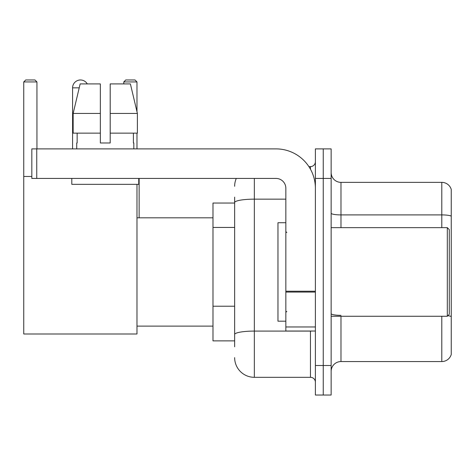 <?xml version="1.0" encoding="UTF-8"?>
<svg xmlns="http://www.w3.org/2000/svg" width="475" height="475" viewBox="0 0 475 475"><rect width="100%" height="100%" fill="white"/><g stroke="black" fill="none" stroke-linecap="round" stroke-linejoin="round"><path stroke-width="0.71" d="M234.644 203.039L212.984 203.039L212.984 340.878L234.644 340.878M234.644 346.786L234.644 197.131M315.382 365.495L315.382 395.034L323.255 395.034L323.255 365.495L323.255 395.034L331.134 395.034L331.134 365.495L323.255 365.495L323.255 178.428L323.255 365.495L315.382 365.495L315.382 178.428L323.255 178.428L323.255 148.889L323.255 178.428L331.134 178.428L331.134 365.495M331.134 178.428L331.134 148.889L315.382 148.889L315.382 178.428M254.339 178.428L254.339 377.31L310.454 377.31L310.454 331.033M308.887 166.612L310.454 166.612A4.922 4.922 0 0 0 315.382 161.69M234.644 221.54L234.644 202.576A19.689 3.42 180 0 1 254.339 199.156L285.843 199.156M315.382 382.233A4.922 4.922 0 0 0 310.454 377.31M234.644 186.301A19.689 19.689 0 0 1 236.289 178.428M254.339 377.31A19.689 19.689 0 0 1 234.644 357.616M331.134 371.402A9.844 9.844 0 0 1 340.979 361.558L441.798 361.558L441.798 316.267M451.25 189.454A9.844 9.844 0 0 0 441.798 182.364A9.844 9.844 0 0 1 451.25 189.454L451.25 354.469A9.844 9.844 0 0 1 441.798 361.558M451.25 216.137A9.844 1.71 180 0 0 441.798 214.908L441.798 182.364L340.979 182.364A9.844 9.844 0 0 1 331.134 172.52A9.844 9.844 0 0 0 340.979 182.364L340.979 227.656M110.194 142.981L100.35 142.981L110.194 142.981L100.35 142.981L110.194 142.981L110.194 83.909L130.393 83.909L137.388 113.442L137.388 133.137L110.194 133.137M136.978 81.938L123.785 81.938L125.75 79.966L135.007 79.966L136.978 81.938L136.978 111.696L137.388 113.442L110.194 113.442M72.586 148.889L72.586 87.845A7.879 7.879 0 0 1 87.281 83.909M136.978 184.336L136.978 333.99L23.75 333.99L23.75 81.938L25.721 79.966L34.972 79.966L36.943 81.938L23.75 81.938M36.943 148.889L36.943 81.938M23.75 176.457L31.825 176.457M136.978 133.137L136.978 148.889M123.785 81.938L123.785 83.909M78.5 80.216A6.401 6.401 0 0 1 80.263 79.966A6.401 6.401 0 0 1 80.358 79.972M315.382 331.033L285.843 331.033L285.843 291.223L315.382 291.223M315.382 188.272A39.383 39.383 0 0 0 275.999 148.889L36.747 148.889L36.747 178.428L275.999 178.428A9.844 9.844 0 0 1 285.843 188.272L285.843 291.223M36.747 178.428L31.825 178.428L31.825 148.889L36.747 148.889M76.718 142.981L77.146 142.981L76.718 142.981L76.718 148.889M133.825 142.981L133.398 142.981L133.825 142.981L133.825 148.889M133.398 133.137L133.398 142.981M100.35 113.442L73.156 113.442L80.15 83.909L100.35 83.909L100.35 142.981M77.146 142.981L77.146 133.137M71.796 178.428L71.796 184.336L138.748 184.336L138.748 178.428M100.35 133.137L73.156 133.137L73.156 113.442L80.15 83.909M137.388 133.137L137.388 113.442L130.393 83.909M447.313 227.656L449.279 229.621L449.279 314.296L447.313 316.267L447.313 227.656L331.134 227.656M285.843 222.733L277.964 222.733L277.964 321.189L285.843 321.189M234.644 227.448L212.984 227.448M234.644 306.215L212.984 306.215M312.164 331.033A4.922 0.855 0 0 1 310.454 331.087L254.339 331.087A19.689 3.42 180 0 0 234.644 334.507M310.454 169.207L310.454 166.612M340.979 316.267L340.979 361.558M441.798 227.656L441.798 214.908L340.979 214.908A9.844 1.71 0 0 1 331.134 213.198M451.25 316.564A9.844 1.71 180 0 0 447.878 315.697M340.979 315.335A9.844 1.71 -0 0 1 331.134 313.625M79.218 87.845L72.586 87.845M315.382 292.077L285.843 292.077M285.843 326.966L315.382 326.966M136.978 326.111L212.984 326.111M136.978 217.811L212.984 217.811M139.139 217.811L139.139 178.428M331.134 316.267L447.313 316.267M286.829 232.578L285.843 231.592M286.829 311.345L285.843 312.324"/></g></svg>
